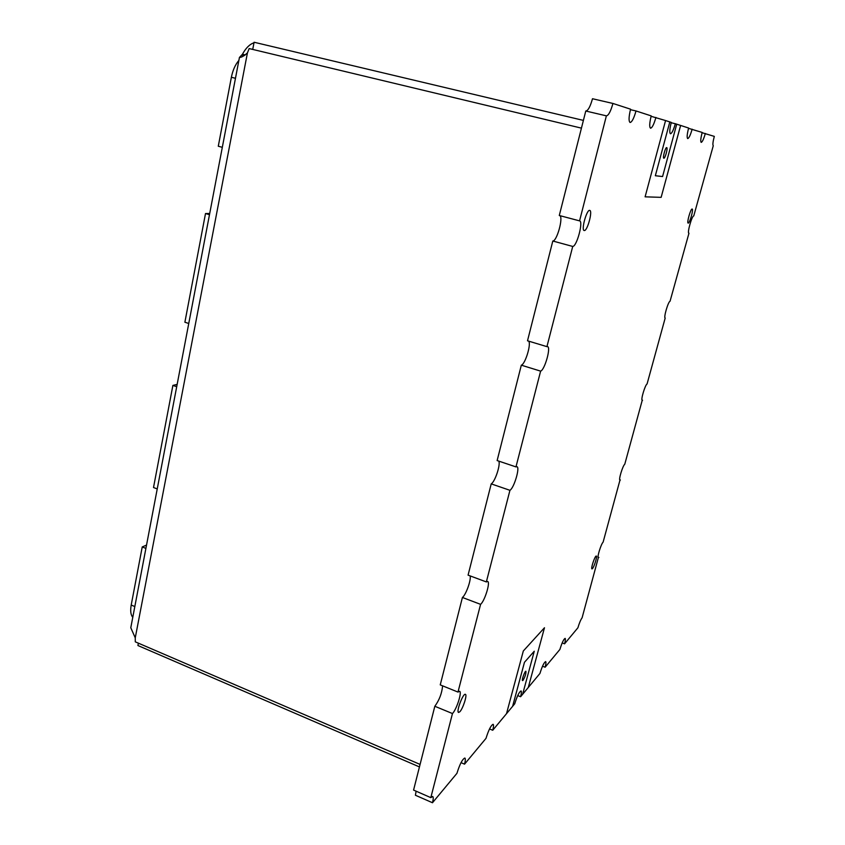 <?xml version="1.0" encoding="UTF-8"?>
<svg xmlns="http://www.w3.org/2000/svg" width="845" height="845" viewBox="0 0 845 845"><rect width="100%" height="100%" fill="white"/><g stroke="black" fill="none" stroke-linecap="round" stroke-linejoin="round"><path stroke-width="1.27" d="M663.843 158.216C665.121 158.712 668.099 147.685 666.705 147.611C665.448 147.03 662.438 158.163 663.832 158.205L663.843 158.216M592.429 568.653L591.965 568.907C590.56 568.759 595.112 555.26 596.306 556.052C597.499 556.116 594.151 567.006 592.429 568.653M688.21 223.112L688.147 223.101C686.541 223.08 690.766 208.314 692.171 209.042C693.734 209.085 689.721 223.344 688.21 223.112M459.828 711.765L458.56 712.441C455.962 711.891 463.155 692.879 465.394 694.347C467.465 694.696 463.007 708.617 459.828 711.765M584.381 230.537L584.17 230.516C580.948 230.231 586.81 209.085 589.757 210.405C592.863 210.722 587.486 230.801 584.381 230.537M523.066 680.299L522.548 680.605C521.418 680.426 524.956 670.634 525.917 671.279C526.139 673.571 525.189 676.57 523.066 680.299M702.121 132.718L714.31 136.383C712.884 141.844 712.536 144.96 713.264 145.741L693.756 215.929C691.949 215.57 686.964 233.209 688.865 233.199L688.781 233.157M688.538 128.345L702.195 132.443C700.706 138.253 700.368 141.559 701.202 142.372C702.322 142.034 703.705 139.076 705.343 133.468M651.104 116.304L665.564 120.55L645.105 196.832L661.139 197.35L680.637 125.44L688.622 128.039C687.059 134.207 686.753 137.724 687.703 138.591C688.939 138.253 690.428 135.126 692.161 129.19M671.173 122.757L675.345 123.729C673.497 130.077 671.87 133.425 670.455 133.774C669.356 132.823 669.631 129.031 671.268 122.409L669.789 121.923M655.931 117.423C653.967 124.268 652.171 127.859 650.555 128.208C649.256 127.151 649.478 123.053 651.21 115.892L636.01 110.959C633.919 118.3 631.944 122.145 630.095 122.483C628.585 121.331 628.743 116.895 630.56 109.185L612.942 103.46C610.703 111.392 608.516 115.522 606.383 115.849L579.575 220.83C583.589 221.274 576.797 246.582 572.72 246.444L546.926 346.651L547.528 346.608C551.193 347.073 544.75 369.92 540.62 371.135L515.968 466.905L516.918 466.693C520.235 467.169 514.087 487.977 509.936 490.311L486.35 581.93L487.628 581.466C490.628 581.952 484.724 601.07 480.583 604.344L457.99 692.076L459.585 691.284C462.268 691.759 456.596 709.504 452.466 713.55L430.813 797.638L432.682 796.465C433.464 796.972 433.4 799.064 432.482 802.75L456.934 773.333C459.775 764.207 462.416 759.116 464.856 758.028C465.574 758.504 465.468 760.553 464.56 764.155L486.012 738.34C488.621 729.953 490.987 725.274 493.11 724.292C493.765 724.735 493.638 726.721 492.73 730.26L514.721 703.8C517.108 696.111 519.221 691.823 521.059 690.935C521.65 691.358 521.502 693.28 520.604 696.724L539.934 673.465C542.131 666.378 544.032 662.417 545.638 661.614C546.176 662.005 546.007 663.874 545.12 667.223L559.897 649.446C561.946 642.813 563.689 639.116 565.125 638.366C565.622 638.746 565.442 640.563 564.566 643.827L577.906 627.772C579.3 623.082 580.695 619.744 582.11 617.769L598.323 557.721C596.834 557.679 601.048 543.979 603.119 542.131L619.955 480.161C618.36 480.129 622.744 465.627 624.772 464.222L642.232 400.298C640.542 400.276 645.105 384.845 647.069 383.968L665.195 318.016C663.399 318.005 668.163 301.538 670.053 301.242L688.96 233.209M630.444 109.67L636.01 110.959M416.11 791.184L415.413 795.24L432.482 802.75M430.813 797.638L413.575 790.075L434.826 706.272L452.466 713.55M442.611 685.844C441.903 693.312 439.305 700.125 434.826 706.272M457.99 692.076L440.245 684.883L462.416 597.468L480.583 604.344M470.158 575.91C471.246 580.05 465.954 594.827 462.416 597.468M486.35 581.93L468.077 575.139L491.22 483.879L509.936 490.311M498.814 461.116C500.694 464.718 494.959 481.925 491.22 483.879M515.968 466.905L497.135 460.557L521.323 365.177L540.62 371.135M528.653 341.137C531.431 343.915 525.252 364.163 521.323 365.177M546.926 346.651L527.512 340.788L552.81 241.015L572.72 246.444M559.791 215.633C563.552 217.218 556.929 241.247 552.81 241.015M579.321 220.809L559.284 215.496L585.775 111.022L606.351 115.839M612.942 103.46L592.493 98.738C590.296 106.565 588.088 110.663 585.849 111.033M517.721 695.572L520.604 696.724M528.283 687.481L544.476 627.75L528.283 687.481M489.53 728.929L492.73 730.26M645.115 196.832L661.139 197.35L680.605 125.44M675.345 123.729L680.626 125.451M655.34 175.739L669.81 121.933L655.34 175.739L662.575 176.542L676.729 124.173M512.619 706.325L524.47 662.29L534.262 651.22L524.47 662.29L512.63 706.325M534.262 651.22L522.622 694.294M562.178 642.918L564.566 643.827M542.522 666.209L545.12 667.223M461.021 762.655L464.56 764.155M642.02 400.055L642.549 400.213M619.712 479.77L620.388 479.992M598.07 557.151L598.873 557.436M544.476 627.75L523.319 650.988L506.514 713.676M665.564 120.55L669.81 121.933M583.399 120.402L254.102 42.25L252.729 49.39L249.159 48.577L247.427 52.929C243.814 56.119 241.163 57.608 239.494 57.397L242.441 54.27C245.821 48.059 249.676 44.225 254.007 42.778M419.447 766.922L137.915 645.527L138.379 643.172M130.986 626.652L130.785 627.75L135.253 637.859L247.427 52.929M581.434 128.134L249.159 48.577M420.081 764.419L135.295 641.841L135.253 637.859M242.441 54.27L245.261 54.957M241.839 55.041L244.258 55.622M222.319 147.326L218.285 146.238L231.372 77.275C232.797 70.198 235.29 64.59 238.881 60.428M209.475 214.704L205.504 213.542L209.708 213.5M188.752 323.487L184.886 322.22L205.504 213.542M176.7 386.725L172.887 385.404L177.154 384.39M157.233 488.928L153.515 487.512L172.887 385.404M145.9 548.405L142.235 546.937L146.534 545.078M134.82 606.562L131.207 605.041C130.193 610.819 130.711 614.906 132.771 617.304M131.207 605.041L142.235 546.937M235.47 78.289L231.372 77.275M239.452 57.386L130.785 627.75"/></g></svg>
